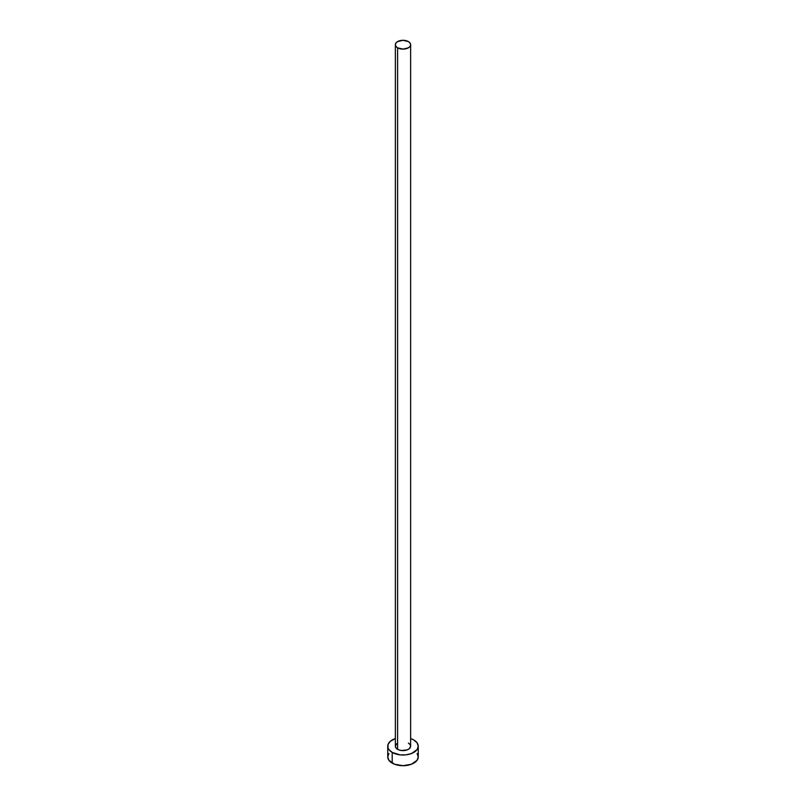 <?xml version="1.0" encoding="UTF-8"?>
<svg xmlns="http://www.w3.org/2000/svg" width="806" height="806" viewBox="0 0 806 806"><rect width="100%" height="100%" fill="white"/><g stroke="black" fill="none" stroke-linecap="round" stroke-linejoin="round"><path stroke-width="1.21" d="M395.363 44.703L395.948 46.395L397.6 47.826L403 49.116L408.4 47.826L410.053 46.395L410.637 44.703L410.053 43.02L408.4 41.59L403 40.3L397.6 41.59L395.948 43.02L395.363 44.703L395.363 746.205A7.637 4.403 0 0 0 397.6 749.318L397.6 47.826A7.637 4.403 180 0 1 395.363 44.703A7.637 4.403 180 0 1 400.078 40.632A7.637 4.403 180 0 1 408.4 41.59A7.637 4.403 180 0 1 410.637 44.703A7.637 4.403 180 0 1 405.922 48.773A7.637 4.403 180 0 1 397.6 47.826L397.6 749.318A7.637 4.403 0 0 0 405.922 750.275A7.637 4.403 0 0 0 410.637 746.205L409.347 748.653L407.242 749.872L401.509 750.527L398.758 749.872L395.948 747.887L395.363 746.205L396.653 743.757M388.895 753.519L387.736 756.884A15.264 8.816 0 0 0 392.21 763.121L392.21 752.431L400.018 754.849L405.982 754.849L411.483 753.529L417.105 749.58L418.264 746.205L417.105 742.83L413.79 739.968L410.637 738.568A15.264 8.816 180 0 1 413.79 739.968A15.264 8.816 180 0 1 418.264 746.205A15.264 8.816 180 0 1 408.844 754.345A15.264 8.816 180 0 1 392.21 752.431L392.21 763.121A15.264 8.816 0 0 0 408.844 765.025A15.264 8.816 0 0 0 418.264 756.884L417.105 753.519M392.21 752.431A15.264 8.816 180 0 1 387.736 746.205A15.264 8.816 180 0 1 395.363 738.568L390.305 741.308L388.029 744.482L388.029 747.928L388.895 749.58L392.21 752.431M408.4 743.092L410.053 744.522L410.637 746.205L410.637 44.703M387.736 746.205L387.736 756.884L388.895 760.26L394.517 764.219L403 765.7L411.483 764.219L417.105 760.26L418.264 756.884L418.264 746.205"/></g></svg>
